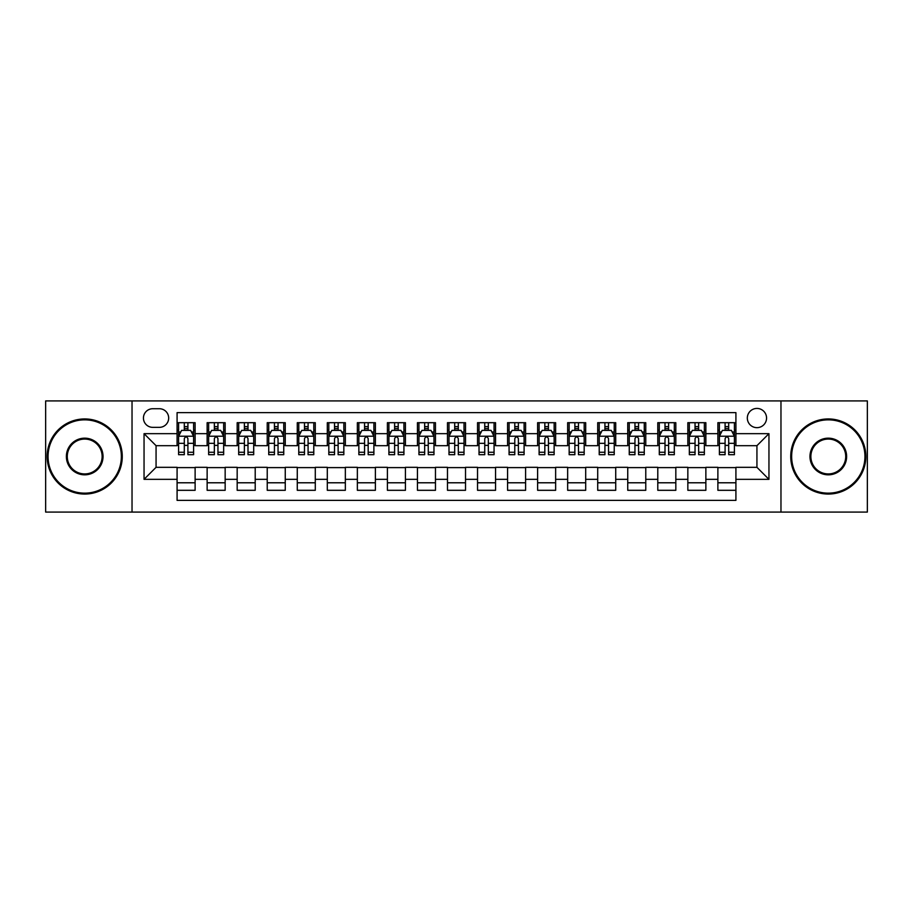 <?xml version="1.0" encoding="UTF-8"?>
<svg xmlns="http://www.w3.org/2000/svg" width="913" height="913" viewBox="0 0 913 913"><rect width="100%" height="100%" fill="white"/><g stroke="black" fill="none" stroke-linecap="round" stroke-linejoin="round"><path stroke-width="1.37" d="M756.934 408.431A9.609 9.609 0 0 0 747.325 418.04A9.609 9.609 0 0 0 756.934 427.661A9.609 9.609 0 0 0 766.555 418.04A9.609 9.609 0 0 0 756.934 408.431M780.969 512.079L867.35 512.079L867.35 400.921L780.969 400.921L780.969 512.079L132.031 512.079L132.031 400.921L45.65 400.921L45.65 512.079L132.031 512.079M735.912 422.696L717.88 422.696L717.88 433.664L705.863 433.664L705.863 445.681L717.88 445.681L717.88 433.664M705.863 433.664L705.863 422.696L687.843 422.696L687.843 433.664L675.825 433.664L675.825 445.681L687.843 445.681L687.843 433.664M675.825 433.664L675.825 422.696L657.794 422.696L657.794 433.664L645.776 433.664L645.776 445.681L657.794 445.681L657.794 433.664M645.776 433.664L645.776 422.696L627.745 422.696L627.745 433.664L615.727 433.664L615.727 445.681L627.745 445.681L627.745 433.664M615.727 433.664L615.727 422.696L597.707 422.696L597.707 433.664L585.69 433.664L585.69 445.681L597.707 445.681L597.707 433.664M585.69 433.664L585.69 422.696L567.658 422.696L567.658 433.664L555.64 433.664L555.64 445.681L567.658 445.681L567.658 433.664M555.64 433.664L555.64 422.696L537.62 422.696L537.62 433.664L525.603 433.664L525.603 445.681L537.62 445.681L537.62 433.664M525.603 433.664L525.603 422.696L507.571 422.696L507.571 433.664L495.554 433.664L495.554 445.681L507.571 445.681L507.571 433.664M495.554 433.664L495.554 422.696L477.533 422.696L477.533 433.664L465.516 433.664L465.516 445.681L477.533 445.681L477.533 433.664M465.516 433.664L465.516 422.696L447.484 422.696L447.484 433.664L435.467 433.664L435.467 445.681L447.484 445.681L447.484 433.664M435.467 433.664L435.467 422.696L417.446 422.696L417.446 433.664L405.429 433.664L405.429 445.681L417.446 445.681L417.446 433.664M405.429 433.664L405.429 422.696L387.397 422.696L387.397 433.664L375.38 433.664L375.38 445.681L387.397 445.681L387.397 433.664M375.38 433.664L375.38 422.696L357.36 422.696L357.36 433.664L345.342 433.664L345.342 445.681L357.36 445.681L357.36 433.664M345.342 433.664L345.342 422.696L327.311 422.696L327.311 433.664L315.293 433.664L315.293 445.681L327.311 445.681L327.311 433.664M315.293 433.664L315.293 422.696L297.273 422.696L297.273 433.664L285.255 433.664L285.255 445.681L297.273 445.681L297.273 433.664M285.255 433.664L285.255 422.696L267.224 422.696L267.224 433.664L255.206 433.664L255.206 445.681L267.224 445.681L267.224 433.664M255.206 433.664L255.206 422.696L237.175 422.696L237.175 433.664L225.157 433.664L225.157 445.681L237.175 445.681L237.175 433.664M225.157 433.664L225.157 422.696L207.137 422.696L207.137 445.681L195.12 445.681L195.12 422.696L177.088 422.696M177.088 490.304L195.12 490.304L195.12 467.319L207.137 467.319L207.137 490.304L225.157 490.304L225.157 467.319L237.175 467.319L237.175 479.336L225.157 479.336M237.175 479.336L237.175 490.304L255.206 490.304L255.206 467.319L267.224 467.319L267.224 479.336L255.206 479.336M267.224 479.336L267.224 490.304L285.255 490.304L285.255 467.319L297.273 467.319L297.273 479.336L285.255 479.336M297.273 479.336L297.273 490.304L315.293 490.304L315.293 467.319L327.311 467.319L327.311 479.336L315.293 479.336M327.311 479.336L327.311 490.304L345.342 490.304L345.342 467.319L357.36 467.319L357.36 479.336L345.342 479.336M357.36 479.336L357.36 490.304L375.38 490.304L375.38 467.319L387.397 467.319L387.397 479.336L375.38 479.336M387.397 479.336L387.397 490.304L405.429 490.304L405.429 467.319L417.446 467.319L417.446 479.336L405.429 479.336M417.446 479.336L417.446 490.304L435.467 490.304L435.467 467.319L447.484 467.319L447.484 479.336L435.467 479.336M447.484 479.336L447.484 490.304L465.516 490.304L465.516 467.319L477.533 467.319L477.533 479.336L465.516 479.336M477.533 479.336L477.533 490.304L495.554 490.304L495.554 467.319L507.571 467.319L507.571 479.336L495.554 479.336M507.571 479.336L507.571 490.304L525.603 490.304L525.603 467.319L537.62 467.319L537.62 479.336L525.603 479.336M537.62 479.336L537.62 490.304L555.64 490.304L555.64 467.319L567.658 467.319L567.658 479.336L555.64 479.336M567.658 479.336L567.658 490.304L585.69 490.304L585.69 467.319L597.707 467.319L597.707 479.336L585.69 479.336M597.707 479.336L597.707 490.304L615.727 490.304L615.727 467.319L627.745 467.319L627.745 479.336L615.727 479.336M627.745 479.336L627.745 490.304L645.776 490.304L645.776 467.319L657.794 467.319L657.794 479.336L645.776 479.336M657.794 479.336L657.794 490.304L675.825 490.304L675.825 467.319L687.843 467.319L687.843 479.336L675.825 479.336M687.843 479.336L687.843 490.304L705.863 490.304L705.863 467.319L717.88 467.319L717.88 479.336L705.863 479.336M152.756 427.352L159.364 427.352A9.313 9.313 0 0 0 168.677 418.04A9.313 9.313 0 0 0 159.364 408.727L152.756 408.727A9.313 9.313 0 0 0 143.444 418.04A9.313 9.313 0 0 0 152.756 427.352M780.969 400.921L132.031 400.921M735.912 433.664L735.912 412.63L177.088 412.63L177.088 445.681L156.066 445.681L156.066 467.319L177.088 467.319L177.088 500.37L735.912 500.37L735.912 467.319L756.934 467.319L756.934 445.681L735.912 445.681L735.912 433.664L768.951 433.664L768.951 479.336L735.912 479.336M177.088 479.336L144.049 479.336L144.049 433.664L177.088 433.664M717.88 479.336L717.88 490.304L735.912 490.304M177.088 430.217L178.594 430.217M184.3 430.217L187.907 430.217M193.613 430.217L195.12 430.217M177.088 445.384L178.594 445.384M184.3 445.384L187.907 445.384M193.613 445.384L195.12 445.384M177.088 467.616L195.12 467.616M177.088 482.783L195.12 482.783M207.137 445.384L208.643 445.384M214.35 445.384L217.956 445.384M223.662 445.384L225.157 445.384M207.137 430.217L208.643 430.217M214.35 430.217L217.956 430.217M223.662 430.217L225.157 430.217M207.137 467.616L225.157 467.616M207.137 482.783L225.157 482.783M237.175 467.616L255.206 467.616M237.175 482.783L255.206 482.783M237.175 430.217L238.681 430.217M244.387 430.217L247.994 430.217M253.7 430.217L255.206 430.217M237.175 445.384L238.681 445.384M244.387 445.384L247.994 445.384M253.7 445.384L255.206 445.384M267.224 467.616L285.255 467.616M267.224 482.783L285.255 482.783M267.224 430.217L268.73 430.217M274.436 430.217L278.043 430.217M283.749 430.217L285.255 430.217M267.224 445.384L268.73 445.384M274.436 445.384L278.043 445.384M283.749 445.384L285.255 445.384M297.273 467.616L315.293 467.616M297.273 482.783L315.293 482.783M297.273 430.217L298.768 430.217M304.474 430.217L308.08 430.217M313.787 430.217L315.293 430.217M297.273 445.384L298.768 445.384M304.474 445.384L308.08 445.384M313.787 445.384L315.293 445.384M327.311 467.616L345.342 467.616M327.311 482.783L345.342 482.783M327.311 430.217L328.817 430.217M334.523 430.217L338.13 430.217M343.836 430.217L345.342 430.217M327.311 445.384L328.817 445.384M334.523 445.384L338.13 445.384M343.836 445.384L345.342 445.384M357.36 467.616L375.38 467.616M357.36 482.783L375.38 482.783M357.36 430.217L358.855 430.217M364.561 430.217L368.167 430.217M373.885 430.217L375.38 430.217M357.36 445.384L358.855 445.384M364.561 445.384L368.167 445.384M373.885 445.384L375.38 445.384M387.397 467.616L405.429 467.616M387.397 482.783L405.429 482.783M387.397 430.217L388.904 430.217M394.61 430.217L398.216 430.217M403.923 430.217L405.429 430.217M387.397 445.384L388.904 445.384M394.61 445.384L398.216 445.384M403.923 445.384L405.429 445.384M417.446 467.616L435.467 467.616M417.446 482.783L435.467 482.783M417.446 430.217L418.941 430.217M424.659 430.217L428.254 430.217M433.972 430.217L435.467 430.217M417.446 445.384L418.941 445.384M424.659 445.384L428.254 445.384M433.972 445.384L435.467 445.384M447.484 467.616L465.516 467.616M447.484 482.783L465.516 482.783M447.484 430.217L448.991 430.217M454.697 430.217L458.303 430.217M464.009 430.217L465.516 430.217M447.484 445.384L448.991 445.384M454.697 445.384L458.303 445.384M464.009 445.384L465.516 445.384M477.533 467.616L495.554 467.616M477.533 482.783L495.554 482.783M477.533 430.217L479.028 430.217M484.746 430.217L488.341 430.217M494.059 430.217L495.554 430.217M477.533 445.384L479.028 445.384M484.746 445.384L488.341 445.384M494.059 445.384L495.554 445.384M507.571 467.616L525.603 467.616M507.571 482.783L525.603 482.783M507.571 430.217L509.077 430.217M514.784 430.217L518.39 430.217M524.096 430.217L525.603 430.217M507.571 445.384L509.077 445.384M514.784 445.384L518.39 445.384M524.096 445.384L525.603 445.384M537.62 467.616L555.64 467.616M537.62 482.783L555.64 482.783M537.62 430.217L539.115 430.217M544.833 430.217L548.439 430.217M554.145 430.217L555.64 430.217M537.62 445.384L539.115 445.384M544.833 445.384L548.439 445.384M554.145 445.384L555.64 445.384M567.658 467.616L585.69 467.616M567.658 482.783L585.69 482.783M567.658 430.217L569.164 430.217M574.87 430.217L578.477 430.217M584.183 430.217L585.69 430.217M567.658 445.384L569.164 445.384M574.87 445.384L578.477 445.384M584.183 445.384L585.69 445.384M597.707 467.616L615.727 467.616M597.707 482.783L615.727 482.783M597.707 430.217L599.213 430.217M604.92 430.217L608.526 430.217M614.232 430.217L615.727 430.217M597.707 445.384L599.213 445.384M604.92 445.384L608.526 445.384M614.232 445.384L615.727 445.384M627.745 467.616L645.776 467.616M627.745 482.783L645.776 482.783M627.745 430.217L629.251 430.217M634.957 430.217L638.564 430.217M644.27 430.217L645.776 430.217M627.745 445.384L629.251 445.384M634.957 445.384L638.564 445.384M644.27 445.384L645.776 445.384M657.794 467.616L675.825 467.616M657.794 482.783L675.825 482.783M657.794 430.217L659.3 430.217M665.006 430.217L668.613 430.217M674.319 430.217L675.825 430.217M657.794 445.384L659.3 445.384M665.006 445.384L668.613 445.384M674.319 445.384L675.825 445.384M687.843 467.616L705.863 467.616M687.843 482.783L705.863 482.783M687.843 430.217L689.338 430.217M695.044 430.217L698.65 430.217M704.357 430.217L705.863 430.217M687.843 445.384L689.338 445.384M695.044 445.384L698.65 445.384M704.357 445.384L705.863 445.384M717.88 467.616L735.912 467.616M717.88 482.783L735.912 482.783M717.88 430.217L719.387 430.217M725.093 430.217L728.7 430.217M734.406 430.217L735.912 430.217M717.88 445.384L719.387 445.384M725.093 445.384L728.7 445.384M734.406 445.384L735.912 445.384M156.066 445.681L144.049 433.664M156.066 467.319L144.049 479.336M768.951 433.664L756.934 445.681M768.951 479.336L756.934 467.319M187.907 426.611L184.3 426.611M193.613 452.255L187.907 452.255L187.907 454.697L193.613 454.697L193.613 436.368L190.612 430.365L181.596 430.365L178.594 436.368L178.594 454.697L184.3 454.697L184.3 452.255L178.594 452.255M178.594 436.368L178.594 422.696M193.613 436.368L193.613 422.696M184.3 430.365L184.3 422.696M187.907 422.696L187.907 430.365M187.907 452.255L187.907 438.628C186.709 436.311 185.51 436.311 184.3 438.628L184.3 452.255M84.704 419.843A36.657 36.657 0 0 0 48.058 456.5A36.657 36.657 0 0 0 84.704 493.157A36.657 36.657 0 0 0 121.361 456.5A36.657 36.657 0 0 0 84.704 419.843M84.704 494.059A37.559 37.559 0 0 1 47.156 456.5A37.559 37.559 0 0 1 84.704 418.941A37.559 37.559 0 0 1 122.262 456.5A37.559 37.559 0 0 1 84.704 494.059M84.704 438.172A18.328 18.328 0 0 1 103.032 456.5A18.328 18.328 0 0 1 84.704 474.828A18.328 18.328 0 0 1 66.375 456.5A18.328 18.328 0 0 1 84.704 438.172M84.704 473.927A17.427 17.427 0 0 0 102.13 456.5A17.427 17.427 0 0 0 84.704 439.073A17.427 17.427 0 0 0 67.277 456.5A17.427 17.427 0 0 0 84.704 473.927M828.296 419.843A36.657 36.657 0 0 0 791.639 456.5A36.657 36.657 0 0 0 828.296 493.157A36.657 36.657 0 0 0 864.942 456.5A36.657 36.657 0 0 0 828.296 419.843M828.296 494.059A37.559 37.559 0 0 1 790.738 456.5A37.559 37.559 0 0 1 828.296 418.941A37.559 37.559 0 0 1 865.844 456.5A37.559 37.559 0 0 1 828.296 494.059M828.296 438.172A18.328 18.328 0 0 1 846.625 456.5A18.328 18.328 0 0 1 828.296 474.828A18.328 18.328 0 0 1 809.968 456.5A18.328 18.328 0 0 1 828.296 438.172M828.296 473.927A17.427 17.427 0 0 0 845.723 456.5A17.427 17.427 0 0 0 828.296 439.073A17.427 17.427 0 0 0 810.87 456.5A17.427 17.427 0 0 0 828.296 473.927M217.956 426.611L214.35 426.611M223.662 452.255L217.956 452.255L217.956 454.697L223.662 454.697L223.662 436.368L220.661 430.365L211.645 430.365L208.643 436.368L208.643 454.697L214.35 454.697L214.35 452.255L208.643 452.255M208.643 436.368L208.643 422.696M223.662 436.368L223.662 422.696M214.35 430.365L214.35 422.696M217.956 422.696L217.956 430.365M217.956 452.255L217.956 438.628C216.746 436.311 215.548 436.311 214.35 438.628L214.35 452.255M247.994 426.611L244.387 426.611M253.7 452.255L247.994 452.255L247.994 454.697L253.7 454.697L253.7 436.368L250.698 430.365L241.683 430.365L238.681 436.368L238.681 454.697L244.387 454.697L244.387 452.255L238.681 452.255M238.681 436.368L238.681 422.696M253.7 436.368L253.7 422.696M244.387 430.365L244.387 422.696M247.994 422.696L247.994 430.365M247.994 452.255L247.994 438.628C246.795 436.311 245.597 436.311 244.387 438.628L244.387 452.255M278.043 426.611L274.436 426.611M283.749 452.255L278.043 452.255L278.043 454.697L283.749 454.697L283.749 436.368L280.748 430.365L271.732 430.365L268.73 436.368L268.73 454.697L274.436 454.697L274.436 452.255L268.73 452.255M268.73 436.368L268.73 422.696M283.749 436.368L283.749 422.696M274.436 430.365L274.436 422.696M278.043 422.696L278.043 430.365M278.043 452.255L278.043 438.628C276.844 436.311 275.635 436.311 274.436 438.628L274.436 452.255M308.08 426.611L304.474 426.611M313.787 452.255L308.08 452.255L308.08 454.697L313.787 454.697L313.787 436.368L310.785 430.365L301.769 430.365L298.768 436.368L298.768 454.697L304.474 454.697L304.474 452.255L298.768 452.255M298.768 436.368L298.768 422.696M313.787 436.368L313.787 422.696M304.474 430.365L304.474 422.696M308.08 422.696L308.08 430.365M308.08 452.255L308.08 438.628C306.882 436.311 305.684 436.311 304.474 438.628L304.474 452.255M338.13 426.611L334.523 426.611M343.836 452.255L338.13 452.255L338.13 454.697L343.836 454.697L343.836 436.368L340.834 430.365L331.818 430.365L328.817 436.368L328.817 454.697L334.523 454.697L334.523 452.255L328.817 452.255M328.817 436.368L328.817 422.696M343.836 436.368L343.836 422.696M334.523 430.365L334.523 422.696M338.13 422.696L338.13 430.365M338.13 452.255L338.13 438.628C336.931 436.311 335.722 436.311 334.523 438.628L334.523 452.255M368.167 426.611L364.561 426.611M373.885 452.255L368.167 452.255L368.167 454.697L373.885 454.697L373.885 436.368L370.872 430.365L361.856 430.365L358.855 436.368L358.855 454.697L364.561 454.697L364.561 452.255L358.855 452.255M358.855 436.368L358.855 422.696M373.885 436.368L373.885 422.696M364.561 430.365L364.561 422.696M368.167 422.696L368.167 430.365M368.167 452.255L368.167 438.628C366.969 436.311 365.771 436.311 364.561 438.628L364.561 452.255M398.216 426.611L394.61 426.611M403.923 452.255L398.216 452.255L398.216 454.697L403.923 454.697L403.923 436.368L400.921 430.365L391.905 430.365L388.904 436.368L388.904 454.697L394.61 454.697L394.61 452.255L388.904 452.255M388.904 436.368L388.904 422.696M403.923 436.368L403.923 422.696M394.61 430.365L394.61 422.696M398.216 422.696L398.216 430.365M398.216 452.255L398.216 438.628C397.018 436.311 395.808 436.311 394.61 438.628L394.61 452.255M428.254 426.611L424.659 426.611M433.972 452.255L428.254 452.255L428.254 454.697L433.972 454.697L433.972 436.368L430.959 430.365L421.954 430.365L418.941 436.368L418.941 454.697L424.659 454.697L424.659 452.255L418.941 452.255M418.941 436.368L418.941 422.696M433.972 436.368L433.972 422.696M424.659 430.365L424.659 422.696M428.254 422.696L428.254 430.365M428.254 452.255L428.254 438.628C427.056 436.311 425.857 436.311 424.659 438.628L424.659 452.255M458.303 426.611L454.697 426.611M464.009 452.255L458.303 452.255L458.303 454.697L464.009 454.697L464.009 436.368L461.008 430.365L451.992 430.365L448.991 436.368L448.991 454.697L454.697 454.697L454.697 452.255L448.991 452.255M448.991 436.368L448.991 422.696M464.009 436.368L464.009 422.696M454.697 430.365L454.697 422.696M458.303 422.696L458.303 430.365M458.303 452.255L458.303 438.628C457.105 436.311 455.895 436.311 454.697 438.628L454.697 452.255M488.341 426.611L484.746 426.611M494.059 452.255L488.341 452.255L488.341 454.697L494.059 454.697L494.059 436.368L491.046 430.365L482.041 430.365L479.028 436.368L479.028 454.697L484.746 454.697L484.746 452.255L479.028 452.255M479.028 436.368L479.028 422.696M494.059 436.368L494.059 422.696M484.746 430.365L484.746 422.696M488.341 422.696L488.341 430.365M488.341 452.255L488.341 438.628C487.143 436.311 485.944 436.311 484.746 438.628L484.746 452.255M518.39 426.611L514.784 426.611M524.096 452.255L518.39 452.255L518.39 454.697L524.096 454.697L524.096 436.368L521.095 430.365L512.079 430.365L509.077 436.368L509.077 454.697L514.784 454.697L514.784 452.255L509.077 452.255M509.077 436.368L509.077 422.696M524.096 436.368L524.096 422.696M514.784 430.365L514.784 422.696M518.39 422.696L518.39 430.365M518.39 452.255L518.39 438.628C517.192 436.311 515.993 436.311 514.784 438.628L514.784 452.255M548.439 426.611L544.833 426.611M554.145 452.255L548.439 452.255L548.439 454.697L554.145 454.697L554.145 436.368L551.144 430.365L542.128 430.365L539.115 436.368L539.115 454.697L544.833 454.697L544.833 452.255L539.115 452.255M539.115 436.368L539.115 422.696M554.145 436.368L554.145 422.696M544.833 430.365L544.833 422.696M548.439 422.696L548.439 430.365M548.439 452.255L548.439 438.628C547.229 436.311 546.031 436.311 544.833 438.628L544.833 452.255M578.477 426.611L574.87 426.611M584.183 452.255L578.477 452.255L578.477 454.697L584.183 454.697L584.183 436.368L581.182 430.365L572.166 430.365L569.164 436.368L569.164 454.697L574.87 454.697L574.87 452.255L569.164 452.255M569.164 436.368L569.164 422.696M584.183 436.368L584.183 422.696M574.87 430.365L574.87 422.696M578.477 422.696L578.477 430.365M578.477 452.255L578.477 438.628C577.278 436.311 576.08 436.311 574.87 438.628L574.87 452.255M608.526 426.611L604.92 426.611M614.232 452.255L608.526 452.255L608.526 454.697L614.232 454.697L614.232 436.368L611.231 430.365L602.215 430.365L599.213 436.368L599.213 454.697L604.92 454.697L604.92 452.255L599.213 452.255M599.213 436.368L599.213 422.696M614.232 436.368L614.232 422.696M604.92 430.365L604.92 422.696M608.526 422.696L608.526 430.365M608.526 452.255L608.526 438.628C607.316 436.311 606.118 436.311 604.92 438.628L604.92 452.255M638.564 426.611L634.957 426.611M644.27 452.255L638.564 452.255L638.564 454.697L644.27 454.697L644.27 436.368L641.268 430.365L632.253 430.365L629.251 436.368L629.251 454.697L634.957 454.697L634.957 452.255L629.251 452.255M629.251 436.368L629.251 422.696M644.27 436.368L644.27 422.696M634.957 430.365L634.957 422.696M638.564 422.696L638.564 430.365M638.564 452.255L638.564 438.628C637.365 436.311 636.167 436.311 634.957 438.628L634.957 452.255M668.613 426.611L665.006 426.611M674.319 452.255L668.613 452.255L668.613 454.697L674.319 454.697L674.319 436.368L671.317 430.365L662.302 430.365L659.3 436.368L659.3 454.697L665.006 454.697L665.006 452.255L659.3 452.255M659.3 436.368L659.3 422.696M674.319 436.368L674.319 422.696M665.006 430.365L665.006 422.696M668.613 422.696L668.613 430.365M668.613 452.255L668.613 438.628C667.414 436.311 666.205 436.311 665.006 438.628L665.006 452.255M698.65 426.611L695.044 426.611M704.357 452.255L698.65 452.255L698.65 454.697L704.357 454.697L704.357 436.368L701.355 430.365L692.339 430.365L689.338 436.368L689.338 454.697L695.044 454.697L695.044 452.255L689.338 452.255M689.338 436.368L689.338 422.696M704.357 436.368L704.357 422.696M695.044 430.365L695.044 422.696M698.65 422.696L698.65 430.365M698.65 452.255L698.65 438.628C697.452 436.311 696.254 436.311 695.044 438.628L695.044 452.255M728.7 426.611L725.093 426.611M734.406 452.255L728.7 452.255L728.7 454.697L734.406 454.697L734.406 436.368L731.404 430.365L722.388 430.365L719.387 436.368L719.387 454.697L725.093 454.697L725.093 452.255L719.387 452.255M719.387 436.368L719.387 422.696M734.406 436.368L734.406 422.696M725.093 430.365L725.093 422.696M728.7 422.696L728.7 430.365M728.7 452.255L728.7 438.628C727.501 436.311 726.292 436.311 725.093 438.628L725.093 452.255M207.137 479.336L195.12 479.336M207.137 433.664L195.12 433.664M193.545 436.22L178.674 436.22M178.594 432.02L180.774 432.02M191.433 432.02L193.613 432.02M184.3 443.33L178.594 443.33M193.613 443.33L187.907 443.33M187.907 428.517L184.3 428.517M223.582 436.22L208.712 436.22M208.643 432.02L210.812 432.02M221.482 432.02L223.662 432.02M214.35 443.33L208.643 443.33M223.662 443.33L217.956 443.33M217.956 428.517L214.35 428.517M253.631 436.22L238.761 436.22M238.681 432.02L240.861 432.02M251.532 432.02L253.7 432.02M244.387 443.33L238.681 443.33M253.7 443.33L247.994 443.33M247.994 428.517L244.387 428.517M283.669 436.22L268.799 436.22M268.73 432.02L270.899 432.02M281.569 432.02L283.749 432.02M274.436 443.33L268.73 443.33M283.749 443.33L278.043 443.33M278.043 428.517L274.436 428.517M313.718 436.22L298.848 436.22M298.768 432.02L300.948 432.02M311.618 432.02L313.787 432.02M304.474 443.33L298.768 443.33M313.787 443.33L308.08 443.33M308.08 428.517L304.474 428.517M343.756 436.22L328.885 436.22M328.817 432.02L330.997 432.02M341.656 432.02L343.836 432.02M334.523 443.33L328.817 443.33M343.836 443.33L338.13 443.33M338.13 428.517L334.523 428.517M373.805 436.22L358.935 436.22M358.855 432.02L361.034 432.02M371.705 432.02L373.885 432.02M364.561 443.33L358.855 443.33M373.885 443.33L368.167 443.33M368.167 428.517L364.561 428.517M403.843 436.22L388.972 436.22M388.904 432.02L391.084 432.02M401.743 432.02L403.923 432.02M394.61 443.33L388.904 443.33M403.923 443.33L398.216 443.33M398.216 428.517L394.61 428.517M433.892 436.22L419.021 436.22M418.941 432.02L421.121 432.02M431.792 432.02L433.972 432.02M424.659 443.33L418.941 443.33M433.972 443.33L428.254 443.33M428.254 428.517L424.659 428.517M463.941 436.22L449.059 436.22M448.991 432.02L451.17 432.02M461.83 432.02L464.009 432.02M454.697 443.33L448.991 443.33M464.009 443.33L458.303 443.33M458.303 428.517L454.697 428.517M493.979 436.22L479.108 436.22M479.028 432.02L481.208 432.02M491.879 432.02L494.059 432.02M484.746 443.33L479.028 443.33M494.059 443.33L488.341 443.33M488.341 428.517L484.746 428.517M524.028 436.22L509.157 436.22M509.077 432.02L511.257 432.02M521.916 432.02L524.096 432.02M514.784 443.33L509.077 443.33M524.096 443.33L518.39 443.33M518.39 428.517L514.784 428.517M554.065 436.22L539.195 436.22M539.115 432.02L541.295 432.02M551.966 432.02L554.145 432.02M544.833 443.33L539.115 443.33M554.145 443.33L548.439 443.33M548.439 428.517L544.833 428.517M584.115 436.22L569.244 436.22M569.164 432.02L571.344 432.02M582.003 432.02L584.183 432.02M574.87 443.33L569.164 443.33M584.183 443.33L578.477 443.33M578.477 428.517L574.87 428.517M614.152 436.22L599.282 436.22M599.213 432.02L601.382 432.02M612.052 432.02L614.232 432.02M604.92 443.33L599.213 443.33M614.232 443.33L608.526 443.33M608.526 428.517L604.92 428.517M644.201 436.22L629.331 436.22M629.251 432.02L631.431 432.02M642.101 432.02L644.27 432.02M634.957 443.33L629.251 443.33M644.27 443.33L638.564 443.33M638.564 428.517L634.957 428.517M674.239 436.22L659.369 436.22M659.3 432.02L661.469 432.02M672.139 432.02L674.319 432.02M665.006 443.33L659.3 443.33M674.319 443.33L668.613 443.33M668.613 428.517L665.006 428.517M704.288 436.22L689.418 436.22M689.338 432.02L691.518 432.02M702.188 432.02L704.357 432.02M695.044 443.33L689.338 443.33M704.357 443.33L698.65 443.33M698.65 428.517L695.044 428.517M734.326 436.22L719.455 436.22M719.387 432.02L721.567 432.02M732.226 432.02L734.406 432.02M725.093 443.33L719.387 443.33M734.406 443.33L728.7 443.33M728.7 428.517L725.093 428.517"/></g></svg>
